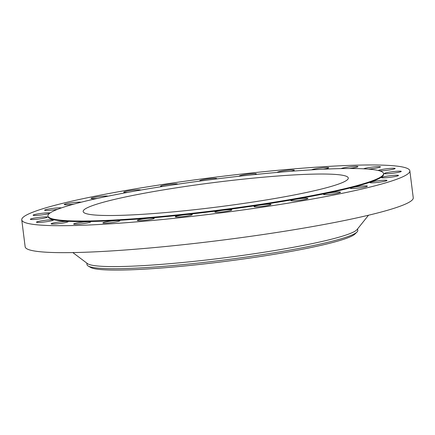 <?xml version="1.0" encoding="UTF-8"?>
<svg xmlns="http://www.w3.org/2000/svg" width="435" height="435" viewBox="0 0 435 435"><rect width="100%" height="100%" fill="white"/><g stroke="black" fill="none" stroke-linecap="round" stroke-linejoin="round"><path stroke-width="0.65" d="M81.03 202.248A8.553 0.788 -7.2 0 0 72.395 202.699A8.553 0.788 -7.2 0 0 64.32 204.401A8.553 0.788 -7.2 0 0 64.244 204.521A8.553 0.788 -7.2 0 0 74.048 204.069M190.525 216.554A195.587 18.069 -7.2 0 0 409.846 170.819A195.587 18.069 -7.2 0 0 241.072 174.114A195.587 18.069 -7.2 0 0 21.75 219.849A195.587 18.069 -7.2 0 0 190.525 216.554M21.75 219.849L25.154 246.808A195.587 18.069 -7.2 0 0 193.928 243.513A195.587 18.069 -7.2 0 0 413.25 197.778L409.846 170.819M72.83 252.583L87.5 263.621A136.459 12.604 -7.2 0 0 204.488 260.217A136.459 12.604 -7.2 0 0 357.048 229.571L368.51 215.227M86.815 263.11L87.011 264.638A136.459 12.604 -7.2 0 0 88.196 266.024A136.459 12.604 -7.2 0 0 204.76 262.338A136.459 12.604 -7.2 0 0 356.972 232.067A136.459 12.604 -7.2 0 0 357.771 230.43L357.581 228.902M88.196 266.024L90.643 267.438A134.187 12.397 -7.2 0 0 205.271 263.811A134.187 12.397 -7.2 0 0 354.949 234.046L356.972 232.067M232.991 180.275A133.621 12.343 -7.2 0 0 83.161 211.519A133.621 12.343 -7.2 0 0 198.458 209.268A133.621 12.343 -7.2 0 0 348.294 178.024A133.621 12.343 -7.2 0 0 232.991 180.275M193.869 213.123A169.161 15.627 -7.2 0 0 383.556 173.57A169.161 15.627 -7.2 0 0 237.586 176.42A169.161 15.627 -7.2 0 0 47.899 215.972A169.161 15.627 -7.2 0 0 193.869 213.123M47.899 215.972L47.97 216.538A169.161 15.627 -7.2 0 0 193.939 213.688A169.161 15.627 -7.2 0 0 383.626 174.13L383.556 173.57M61.34 207.93A8.553 0.788 -7.2 0 0 52.059 208.479A8.553 0.788 -7.2 0 0 44.593 210.214A8.553 0.788 -7.2 0 0 44.626 210.279A8.553 0.788 -7.2 0 0 57.817 209.213M50.03 213.014A8.553 0.788 -7.2 0 0 49.639 212.889A8.553 0.788 -7.2 0 0 40.189 213.536A8.553 0.788 -7.2 0 0 33.098 215.216A8.553 0.788 -7.2 0 0 33.522 215.407A8.553 0.788 -7.2 0 0 41.281 214.977A8.553 0.788 -7.2 0 0 49.432 213.465M46.088 216.886A8.553 0.788 -7.2 0 0 36.502 217.728A8.553 0.788 -7.2 0 0 30.336 219.278A8.553 0.788 -7.2 0 0 31.554 219.528A8.553 0.788 -7.2 0 0 41.14 218.68A8.553 0.788 -7.2 0 0 47.306 217.136A8.553 0.788 -7.2 0 0 46.088 216.886M51.047 219.8A8.553 0.788 -7.2 0 0 41.716 220.784A8.553 0.788 -7.2 0 0 36.453 222.187A8.553 0.788 -7.2 0 0 38.829 222.432A8.553 0.788 -7.2 0 0 48.154 221.448A8.553 0.788 -7.2 0 0 53.418 220.045A8.553 0.788 -7.2 0 0 51.047 219.8M64.266 221.486A8.553 0.788 -7.2 0 0 55.539 222.546A8.553 0.788 -7.2 0 0 51.134 223.808A8.553 0.788 -7.2 0 0 54.973 223.981A8.553 0.788 -7.2 0 0 63.7 222.921A8.553 0.788 -7.2 0 0 68.105 221.665A8.553 0.788 -7.2 0 0 64.266 221.486M85.081 221.866A8.553 0.788 -7.2 0 0 73.651 224.052A8.553 0.788 -7.2 0 0 79.186 224.096A8.553 0.788 -7.2 0 0 90.616 221.91A8.553 0.788 -7.2 0 0 85.081 221.866M112.453 220.909A8.553 0.788 -7.2 0 0 102.867 222.91A8.553 0.788 -7.2 0 0 110.245 222.763A8.553 0.788 -7.2 0 0 119.832 220.768A8.553 0.788 -7.2 0 0 112.453 220.909M145.007 218.674A8.553 0.788 -7.2 0 0 137.319 220.442A8.553 0.788 -7.2 0 0 146.6 220.061A8.553 0.788 -7.2 0 0 154.289 218.294A8.553 0.788 -7.2 0 0 145.007 218.674M181.112 215.271A8.553 0.788 -7.2 0 0 175.283 216.766A8.553 0.788 -7.2 0 0 186.425 216.113A8.553 0.788 -7.2 0 0 192.254 214.618A8.553 0.788 -7.2 0 0 181.112 215.271M218.957 210.861A8.553 0.788 -7.2 0 0 214.852 212.068A8.553 0.788 -7.2 0 0 219.207 212.209A8.553 0.788 -7.2 0 0 227.717 211.127A8.553 0.788 -7.2 0 0 231.822 209.926A8.553 0.788 -7.2 0 0 227.467 209.784A8.553 0.788 -7.2 0 0 218.957 210.861M256.645 205.679A8.553 0.788 -7.2 0 0 254.045 206.587A8.553 0.788 -7.2 0 0 259.255 206.658A8.553 0.788 -7.2 0 0 268.417 205.347A8.553 0.788 -7.2 0 0 271.016 204.439A8.553 0.788 -7.2 0 0 265.801 204.368A8.553 0.788 -7.2 0 0 256.645 205.679M292.276 199.975A8.553 0.788 -7.2 0 0 290.895 200.595A8.553 0.788 -7.2 0 0 297.002 200.584A8.553 0.788 -7.2 0 0 306.479 199.067A8.553 0.788 -7.2 0 0 307.86 198.447A8.553 0.788 -7.2 0 0 301.754 198.458A8.553 0.788 -7.2 0 0 292.276 199.975M324.08 194.037A8.553 0.788 -7.2 0 0 323.553 194.391A8.553 0.788 -7.2 0 0 330.584 194.282A8.553 0.788 -7.2 0 0 339.991 192.602A8.553 0.788 -7.2 0 0 340.518 192.248A8.553 0.788 -7.2 0 0 333.487 192.352A8.553 0.788 -7.2 0 0 324.08 194.037M350.452 188.165A8.553 0.788 -7.2 0 0 350.382 188.29A8.553 0.788 -7.2 0 0 358.358 188.078A8.553 0.788 -7.2 0 0 367.276 186.267A8.553 0.788 -7.2 0 0 367.347 186.147A8.553 0.788 -7.2 0 0 359.37 186.359A8.553 0.788 -7.2 0 0 350.452 188.165M370.071 182.656A8.553 0.788 -7.2 0 0 378.967 182.26A8.553 0.788 -7.2 0 0 387.003 180.449A8.553 0.788 -7.2 0 0 386.965 180.389A8.553 0.788 -7.2 0 0 378.069 180.786A8.553 0.788 -7.2 0 0 370.033 182.597A8.553 0.788 -7.2 0 0 370.071 182.656M381.957 177.779A8.553 0.788 -7.2 0 0 391.408 177.132A8.553 0.788 -7.2 0 0 398.498 175.452A8.553 0.788 -7.2 0 0 398.074 175.261A8.553 0.788 -7.2 0 0 388.618 175.909A8.553 0.788 -7.2 0 0 381.528 177.594A8.553 0.788 -7.2 0 0 381.957 177.779M385.508 173.782A8.553 0.788 -7.2 0 0 395.094 172.94A8.553 0.788 -7.2 0 0 401.255 171.39A8.553 0.788 -7.2 0 0 400.037 171.14A8.553 0.788 -7.2 0 0 390.451 171.988A8.553 0.788 -7.2 0 0 384.29 173.532A8.553 0.788 -7.2 0 0 385.508 173.782M379.706 170.879A8.553 0.788 -7.2 0 0 380.549 170.868A8.553 0.788 -7.2 0 0 389.88 169.884A8.553 0.788 -7.2 0 0 395.143 168.481A8.553 0.788 -7.2 0 0 392.767 168.236A8.553 0.788 -7.2 0 0 384.056 169.117A8.553 0.788 -7.2 0 0 378.26 170.487M368.347 169.106A8.553 0.788 -7.2 0 0 380.456 166.861A8.553 0.788 -7.2 0 0 376.618 166.687A8.553 0.788 -7.2 0 0 363.676 168.807M349.262 168.508A8.553 0.788 -7.2 0 0 357.945 166.616A8.553 0.788 -7.2 0 0 352.41 166.572A8.553 0.788 -7.2 0 0 341.1 168.601M323.102 169.22A8.553 0.788 -7.2 0 0 328.729 167.758A8.553 0.788 -7.2 0 0 321.351 167.899A8.553 0.788 -7.2 0 0 311.786 169.829M291.053 171.265A8.553 0.788 -7.2 0 0 294.272 170.226A8.553 0.788 -7.2 0 0 284.996 170.607A8.553 0.788 -7.2 0 0 277.307 172.374A8.553 0.788 -7.2 0 0 277.318 172.407M254.752 174.565A8.553 0.788 -7.2 0 0 256.307 173.902A8.553 0.788 -7.2 0 0 245.171 174.549A8.553 0.788 -7.2 0 0 239.342 176.05A8.553 0.788 -7.2 0 0 239.582 176.197M216.173 178.97A8.553 0.788 -7.2 0 0 216.739 178.6A8.553 0.788 -7.2 0 0 212.383 178.459A8.553 0.788 -7.2 0 0 203.874 179.541A8.553 0.788 -7.2 0 0 199.774 180.742A8.553 0.788 -7.2 0 0 200.638 180.976M177.436 184.233A8.553 0.788 -7.2 0 0 177.551 184.081A8.553 0.788 -7.2 0 0 172.336 184.01A8.553 0.788 -7.2 0 0 163.174 185.321A8.553 0.788 -7.2 0 0 160.58 186.224A8.553 0.788 -7.2 0 0 162.652 186.479M140.701 190.079A8.553 0.788 -7.2 0 0 140.701 190.073A8.553 0.788 -7.2 0 0 134.594 190.084A8.553 0.788 -7.2 0 0 125.117 191.601A8.553 0.788 -7.2 0 0 123.73 192.216A8.553 0.788 -7.2 0 0 127.711 192.384M107.972 196.19A8.553 0.788 -7.2 0 0 100.512 196.441A8.553 0.788 -7.2 0 0 91.606 198.066A8.553 0.788 -7.2 0 0 91.073 198.42A8.553 0.788 -7.2 0 0 97.679 198.36"/></g></svg>
